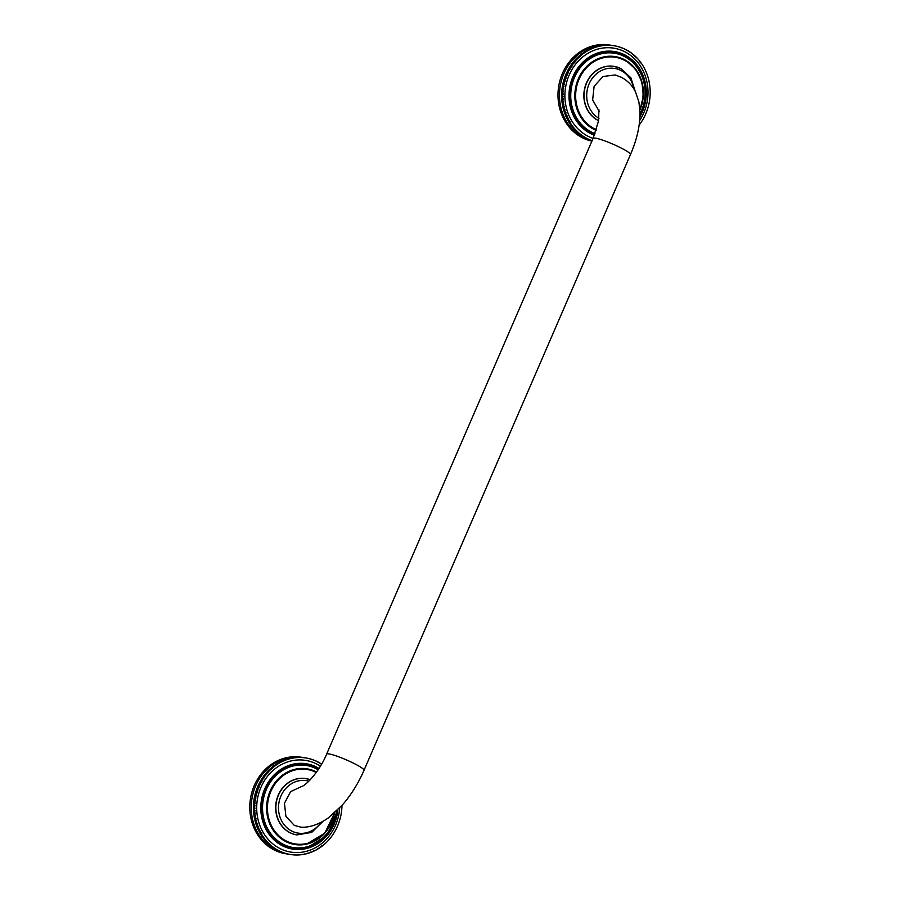 <?xml version="1.0" encoding="UTF-8"?>
<svg xmlns="http://www.w3.org/2000/svg" width="900" height="900" viewBox="0 0 900 900"><rect width="100%" height="100%" fill="white"/><g stroke="black" fill="none" stroke-linecap="round" stroke-linejoin="round"><path stroke-width="1.35" d="M296.775 834.885A28.519 25.425 -80.9 0 1 296.674 834.863A28.519 25.425 -80.9 0 1 289.924 832.669A28.519 25.425 -80.9 0 1 276.919 798.817A28.519 25.425 -80.9 0 1 305.651 778.545A28.519 25.425 -80.9 0 1 305.752 778.567M310.714 852.109L311.355 852.21L310.522 852.525A48.881 43.594 99.1 0 1 309.892 852.75L309.049 853.031A48.881 43.594 99.1 0 1 308.407 853.234L307.564 853.481A48.881 43.594 99.1 0 1 306.923 853.661L306.067 853.875A48.881 43.594 99.1 0 1 305.415 854.021L304.56 854.212A48.881 43.594 99.1 0 1 303.907 854.336L303.041 854.482A48.881 43.594 99.1 0 1 302.389 854.584L301.522 854.707A48.881 43.594 99.1 0 1 300.87 854.775L299.993 854.865A48.881 43.594 99.1 0 1 299.351 854.91L298.474 854.955A48.881 43.594 99.1 0 1 297.821 854.989L296.944 855A48.881 43.594 99.1 0 1 296.291 855L295.425 854.977A48.881 43.594 99.1 0 1 294.772 854.955L293.895 854.899A48.881 43.594 99.1 0 1 293.254 854.854L292.387 854.764A48.881 43.594 99.1 0 1 291.735 854.685L290.869 854.561L291.735 854.685M289.777 854.393A48.881 43.594 -80.9 0 1 289.463 854.336A48.881 43.594 -80.9 0 1 289.136 854.291L290.228 854.46A48.881 43.594 99.1 0 0 290.554 854.516A48.881 43.594 99.1 0 0 290.869 854.561M290.228 854.46L289.373 854.314A48.881 43.594 99.1 0 1 288.731 854.179L287.887 853.999A48.881 43.594 99.1 0 1 287.257 853.841L286.414 853.616A48.881 43.594 99.1 0 1 285.784 853.447L284.951 853.189A48.881 43.594 99.1 0 1 284.321 852.986L283.5 852.705A48.881 43.594 99.1 0 1 282.892 852.48L282.071 852.154A48.881 43.594 99.1 0 1 281.464 851.906L280.665 851.558A48.881 43.594 99.1 0 1 280.069 851.288L279.281 850.905A48.881 43.594 99.1 0 1 278.696 850.601L277.909 850.196A48.881 43.594 99.1 0 1 277.335 849.87L276.57 849.431A48.881 43.594 99.1 0 1 276.007 849.082L275.265 848.61A48.881 43.594 99.1 0 1 274.714 848.25L273.983 847.744A48.881 43.594 99.1 0 1 273.442 847.361L272.722 846.821A48.881 43.594 99.1 0 1 272.194 846.416L271.496 845.854A48.881 43.594 99.1 0 1 270.99 845.426L270.304 844.841A48.881 43.594 99.1 0 1 269.809 844.391L269.156 843.773A48.881 43.594 99.1 0 1 268.673 843.311L268.031 842.67A48.881 43.594 99.1 0 1 267.559 842.186L266.94 841.511A48.881 43.594 99.1 0 1 266.49 841.005L265.894 840.319A48.881 43.594 99.1 0 1 265.466 839.79L264.892 839.081A48.881 43.594 99.1 0 1 264.476 838.541L263.925 837.799A48.881 43.594 99.1 0 1 263.52 837.248L263.002 836.482A48.881 43.594 99.1 0 1 262.62 835.909L262.114 835.133A48.881 43.594 99.1 0 1 261.754 834.548L261.281 833.749A48.881 43.594 99.1 0 1 260.933 833.141L260.483 832.32A48.881 43.594 99.1 0 1 260.156 831.701L259.74 830.869A48.881 43.594 99.1 0 1 259.436 830.239L259.043 829.384A48.881 43.594 99.1 0 1 258.75 828.742L258.39 827.876A48.881 43.594 99.1 0 1 258.12 827.224L257.782 826.335A48.881 43.594 99.1 0 1 257.535 825.671L257.231 824.771A48.881 43.594 99.1 0 1 257.006 824.096L256.725 823.185A48.881 43.594 99.1 0 1 256.523 822.499L256.275 821.576A48.881 43.594 99.1 0 1 256.095 820.89L255.87 819.956A48.881 43.594 99.1 0 1 255.713 819.259L255.521 818.314A48.881 43.594 99.1 0 1 255.386 817.605L255.218 816.66A48.881 43.594 99.1 0 1 255.105 815.951L254.97 814.995A48.881 43.594 99.1 0 1 254.88 814.275L254.779 813.308A48.881 43.594 99.1 0 1 254.711 812.587L254.632 811.62A48.881 43.594 99.1 0 1 254.588 810.9L254.554 809.933A48.881 43.594 99.1 0 1 254.531 809.201L254.509 808.234A48.881 43.594 99.1 0 1 254.52 807.502L254.531 806.524A48.881 43.594 99.1 0 1 254.554 805.804L254.61 804.825A48.881 43.594 99.1 0 1 254.655 804.105L254.734 803.126A48.881 43.594 99.1 0 1 254.801 802.406L254.914 801.428A48.881 43.594 99.1 0 1 255.004 800.707L255.139 799.74A48.881 43.594 99.1 0 1 255.251 799.02L255.42 798.053A48.881 43.594 99.1 0 1 255.555 797.344L255.757 796.387A48.881 43.594 99.1 0 1 255.915 795.679L256.151 794.722A48.881 43.594 99.1 0 1 256.331 794.014L256.59 793.08A48.881 43.594 99.1 0 1 256.793 792.383L257.074 791.449A48.881 43.594 99.1 0 1 257.299 790.751L257.614 789.829A48.881 43.594 99.1 0 1 257.861 789.154L258.199 788.242A48.881 43.594 99.1 0 1 258.469 787.567L258.84 786.668A48.881 43.594 99.1 0 1 259.132 786.004L259.526 785.126A48.881 43.594 99.1 0 1 259.83 784.474L260.257 783.607A48.881 43.594 99.1 0 1 260.584 782.966L261.045 782.111A48.881 43.594 99.1 0 1 261.382 781.481L261.866 780.649A48.881 43.594 99.1 0 1 262.226 780.03L262.733 779.209A48.881 43.594 99.1 0 1 263.115 778.613L263.644 777.814A48.881 43.594 99.1 0 1 264.049 777.229L264.6 776.452A48.881 43.594 99.1 0 1 265.016 775.879L265.601 775.114A48.881 43.594 99.1 0 1 266.029 774.562L266.636 773.831A48.881 43.594 99.1 0 1 267.086 773.291L267.705 772.571A48.881 43.594 99.1 0 1 268.178 772.054L268.819 771.367A48.881 43.594 99.1 0 1 269.303 770.861L269.966 770.197A48.881 43.594 99.1 0 1 270.461 769.714L271.148 769.072A48.881 43.594 99.1 0 1 271.665 768.611L272.363 767.992A48.881 43.594 99.1 0 1 272.891 767.554L273.611 766.957A48.881 43.594 99.1 0 1 274.151 766.541L274.882 765.979A48.881 43.594 99.1 0 1 275.434 765.574L276.188 765.045A48.881 43.594 99.1 0 1 276.75 764.663L277.515 764.156A48.881 43.594 99.1 0 1 278.089 763.796L278.876 763.324A48.881 43.594 99.1 0 1 279.461 762.986L280.249 762.548A48.881 43.594 99.1 0 1 280.845 762.221L281.655 761.816A48.881 43.594 99.1 0 1 282.262 761.524L283.084 761.141A48.881 43.594 99.1 0 1 283.691 760.871L284.524 760.523A48.881 43.594 99.1 0 1 285.142 760.275L285.975 759.96A48.881 43.594 99.1 0 1 286.605 759.735L287.449 759.454A48.881 43.594 99.1 0 1 288.079 759.251L288.934 759.004A48.881 43.594 99.1 0 1 289.575 758.824L290.43 758.61A48.881 43.594 99.1 0 1 291.071 758.452L291.938 758.273A48.881 43.594 99.1 0 1 292.579 758.149L293.456 757.991A48.881 43.594 99.1 0 1 294.098 757.901L294.975 757.778A48.881 43.594 99.1 0 1 295.627 757.699L296.494 757.62A48.881 43.594 99.1 0 1 297.146 757.575L298.024 757.519A48.881 43.594 99.1 0 1 298.676 757.496L299.554 757.485A48.881 43.594 99.1 0 1 300.195 757.485L301.072 757.496A48.881 43.594 99.1 0 1 301.725 757.53L302.591 757.586A48.881 43.594 99.1 0 1 303.244 757.631L304.11 757.721A48.881 43.594 99.1 0 1 304.751 757.8L305.618 757.913A48.881 43.594 99.1 0 1 305.944 757.969A48.881 43.594 99.1 0 1 306.259 758.014L307.125 758.171A48.881 43.594 99.1 0 1 307.755 758.295L308.61 758.486A48.881 43.594 99.1 0 1 309.24 758.644L310.084 758.857A48.881 43.594 99.1 0 1 310.714 759.038L311.546 759.296A48.881 43.594 99.1 0 1 312.165 759.488L312.998 759.78A48.881 43.594 99.1 0 1 313.605 760.005L314.426 760.32A48.881 43.594 99.1 0 1 315.022 760.579L315.832 760.928A48.881 43.594 99.1 0 1 316.429 761.197L317.216 761.58A48.881 43.594 99.1 0 1 317.801 761.873L318.577 762.289A48.881 43.594 99.1 0 1 319.151 762.615L319.916 763.054A48.881 43.594 99.1 0 1 320.479 763.391L321.233 763.875A48.881 43.594 99.1 0 1 321.615 764.123M341.73 805.691L341.966 805.95A48.881 43.594 99.1 0 1 341.933 806.681L341.887 807.66A48.881 43.594 99.1 0 1 341.843 808.38L341.764 809.359A48.881 43.594 99.1 0 1 341.696 810.079L341.584 811.058A48.881 43.594 99.1 0 1 341.494 811.778L341.359 812.745A48.881 43.594 99.1 0 1 341.235 813.465L341.066 814.421A48.881 43.594 99.1 0 1 340.931 815.141L340.74 816.097A48.881 43.594 99.1 0 1 340.571 816.806L340.346 817.762A48.881 43.594 99.1 0 1 340.166 818.46L339.907 819.405A48.881 43.594 99.1 0 1 339.705 820.102L339.424 821.036A48.881 43.594 99.1 0 1 339.199 821.722L338.884 822.645A48.881 43.594 99.1 0 1 338.636 823.331L338.287 824.242A48.881 43.594 99.1 0 1 338.029 824.918L337.657 825.806A48.881 43.594 99.1 0 1 337.365 826.47L336.971 827.359A48.881 43.594 99.1 0 1 336.656 828.011L336.229 828.877A48.881 43.594 99.1 0 1 335.902 829.519L335.452 830.374A48.881 43.594 99.1 0 1 335.104 831.004L334.631 831.836A48.881 43.594 99.1 0 1 334.26 832.455L333.765 833.265A48.881 43.594 99.1 0 1 333.371 833.873L332.843 834.671A48.881 43.594 99.1 0 1 332.449 835.256L331.897 836.033A48.881 43.594 99.1 0 1 331.47 836.606L330.896 837.36A48.881 43.594 99.1 0 1 330.457 837.923L329.861 838.654A48.881 43.594 99.1 0 1 329.411 839.194L328.793 839.903A48.881 43.594 99.1 0 1 328.32 840.431L327.679 841.117A48.881 43.594 99.1 0 1 327.195 841.624L326.531 842.288A48.881 43.594 99.1 0 1 326.025 842.771L325.35 843.413A48.881 43.594 99.1 0 1 324.832 843.874L324.135 844.481A48.881 43.594 99.1 0 1 323.606 844.931L322.886 845.516A48.881 43.594 99.1 0 1 322.346 845.944L321.615 846.506A48.881 43.594 99.1 0 1 321.064 846.911L320.31 847.44A48.881 43.594 99.1 0 1 319.748 847.822L318.971 848.329A48.881 43.594 99.1 0 1 318.397 848.689L317.621 849.161A48.881 43.594 99.1 0 1 317.036 849.499L316.238 849.938A48.881 43.594 99.1 0 1 315.641 850.252L314.843 850.669A48.881 43.594 99.1 0 1 314.235 850.961L313.414 851.344A48.881 43.594 99.1 0 1 312.806 851.614L311.974 851.962A48.881 43.594 99.1 0 1 311.355 852.21M312.165 851.512L312.806 851.614M313.605 850.86L314.235 850.961M315.022 850.163L315.641 850.252M316.418 849.398L317.036 849.499M317.79 848.587L318.397 848.689M319.129 847.721L319.748 847.822M320.445 846.81L321.064 846.911M321.739 845.854L322.346 845.944M320.569 763.762L321.233 763.875M319.241 762.941L319.916 763.054M317.891 762.176L318.577 762.289M316.519 761.467L317.216 761.58M315.113 760.815L315.832 760.928M313.684 760.207L314.426 760.32M312.244 759.656L312.998 759.78M310.77 759.173L311.546 759.296M309.296 758.734L310.084 758.857M307.789 758.363L308.61 758.486M306.27 758.036L307.125 758.171M305.618 757.913L304.526 757.744A48.881 43.594 -80.9 0 1 304.853 757.789A48.881 43.594 -80.9 0 1 305.168 757.845M302.974 757.586L303.019 757.541A48.881 43.594 -80.9 0 1 303.66 757.62L304.751 757.8M303.019 757.541L304.11 757.721M301.421 757.485L301.5 757.406A48.881 43.594 -80.9 0 1 302.152 757.462L303.244 757.631M301.5 757.406L302.591 757.586M299.88 757.429L299.981 757.327A48.881 43.594 -80.9 0 1 300.634 757.35L301.725 757.53M299.981 757.327L301.072 757.496M298.339 757.44L298.451 757.305A48.881 43.594 -80.9 0 1 299.104 757.305L300.195 757.485M298.451 757.305L299.554 757.485M296.786 757.519L296.933 757.35A48.881 43.594 -80.9 0 1 297.585 757.327L298.676 757.496M296.933 757.35L298.024 757.519M295.245 757.643L295.402 757.451A48.881 43.594 -80.9 0 1 296.055 757.395L297.146 757.575M295.402 757.451L296.494 757.62M293.715 757.834L293.884 757.609A48.881 43.594 -80.9 0 1 294.536 757.53L295.627 757.699M293.884 757.609L294.975 757.778M292.185 758.081L292.365 757.822A48.881 43.594 -80.9 0 1 293.006 757.721L294.098 757.901M292.365 757.822L293.456 757.991M290.655 758.396L290.846 758.104A48.881 43.594 -80.9 0 1 291.488 757.969L292.579 758.149M290.846 758.104L291.938 758.273M289.147 758.756L289.339 758.43A48.881 43.594 -80.9 0 1 289.98 758.284L291.071 758.452M289.339 758.43L290.43 758.61M287.651 759.184L287.843 758.824A48.881 43.594 -80.9 0 1 288.484 758.655L289.575 758.824M287.843 758.824L288.934 759.004M286.155 759.668L286.358 759.274A48.881 43.594 -80.9 0 1 286.988 759.071L288.079 759.251M286.358 759.274L287.449 759.454M284.692 760.196L284.884 759.78A48.881 43.594 -80.9 0 1 285.514 759.555L286.605 759.735M284.884 759.78L285.975 759.96M283.23 760.793L283.433 760.342A48.881 43.594 -80.9 0 1 284.051 760.095L285.142 760.275M283.433 760.342L284.524 760.523M281.801 761.445L281.981 760.961A48.881 43.594 -80.9 0 1 282.6 760.691L283.691 760.871M281.981 760.961L283.084 761.141M280.384 762.154L280.564 761.636A48.881 43.594 -80.9 0 1 281.171 761.344L282.262 761.524M280.564 761.636L281.655 761.816M278.989 762.908L279.157 762.367A48.881 43.594 -80.9 0 1 279.754 762.053L280.845 762.221M279.157 762.367L280.249 762.548M277.616 763.717L277.785 763.155A48.881 43.594 -80.9 0 1 278.37 762.806L279.461 762.986M277.785 763.155L278.876 763.324M276.266 764.584L276.424 763.988A48.881 43.594 -80.9 0 1 276.998 763.616L278.089 763.796M276.424 763.988L277.515 764.156M274.95 765.495L275.096 764.865A48.881 43.594 -80.9 0 1 275.659 764.482L276.75 764.663M275.096 764.865L276.188 765.045M273.668 766.462L273.791 765.81A48.881 43.594 -80.9 0 1 274.343 765.394L275.434 765.574M273.791 765.81L274.882 765.979M272.273 768.679L271.181 768.51L271.271 767.824A48.881 43.594 -80.9 0 1 271.8 767.374L272.891 767.554L272.509 766.789A48.881 43.594 -80.9 0 1 273.06 766.361L274.151 766.541M272.509 766.789L273.611 766.957M271.271 767.824L272.363 767.992M271.08 769.759L269.989 769.59L270.056 768.904A48.881 43.594 -80.9 0 1 270.562 768.431L271.665 768.611M270.562 768.431L271.181 768.51M270.056 768.904L271.148 769.072M269.921 770.884L268.875 770.029A48.881 43.594 -80.9 0 1 269.37 769.534L270.461 769.714M269.37 769.534L269.989 769.59M268.875 770.029L269.966 770.197M268.796 772.054L267.727 771.188A48.881 43.594 -80.9 0 1 268.211 770.692L269.303 770.861M268.211 770.692L268.83 770.715M267.727 771.188L268.819 771.367M267.705 773.269L266.614 772.403A48.881 43.594 -80.9 0 1 267.086 771.885L268.178 772.054M267.086 771.885L267.705 771.885M266.614 772.403L267.705 772.571M266.648 774.518L265.545 773.651A48.881 43.594 -80.9 0 1 265.995 773.111L267.086 773.291M265.995 773.111L266.614 773.089M265.545 773.651L266.636 773.831M265.635 775.8L264.51 774.945A48.881 43.594 -80.9 0 1 264.938 774.394L266.029 774.562M264.938 774.394L265.556 774.337M264.51 774.945L265.601 775.114M264.668 777.127L263.509 776.273A48.881 43.594 -80.9 0 1 263.925 775.699L265.016 775.879M263.925 775.699L264.544 775.631M263.509 776.273L264.6 776.452M263.734 778.489L262.553 777.645A48.881 43.594 -80.9 0 1 262.957 777.049L264.049 777.229M262.957 777.049L263.576 776.959M262.553 777.645L263.644 777.814M262.845 779.884L261.641 779.04A48.881 43.594 -80.9 0 1 262.024 778.433L263.115 778.613M262.024 778.433L262.642 778.32M261.641 779.04L262.733 779.209M261.99 781.312L260.775 780.469A48.881 43.594 -80.9 0 1 261.135 779.861L262.226 780.03M261.135 779.861L261.754 779.715M260.775 780.469L261.866 780.649M261.191 782.775L259.954 781.931A48.881 43.594 -80.9 0 1 260.291 781.312L261.382 781.481M260.291 781.312L260.899 781.144M259.954 781.931L261.045 782.111M260.426 784.26L259.166 783.428A48.881 43.594 -80.9 0 1 259.493 782.786L260.584 782.966M259.493 782.786L260.1 782.595M259.166 783.428L260.257 783.607M259.718 785.768L258.435 784.946A48.881 43.594 -80.9 0 1 258.739 784.294L259.83 784.474M258.739 784.294L259.335 784.08M258.435 784.946L259.526 785.126M259.054 787.309L257.749 786.499A48.881 43.594 -80.9 0 1 258.041 785.835L259.132 786.004M258.041 785.835L258.626 785.599M257.749 786.499L258.84 786.668M258.435 788.873L257.108 788.062A48.881 43.594 -80.9 0 1 257.377 787.399L258.469 787.567M257.771 786.544A47.25 42.142 99.1 0 0 257.411 787.376L257.963 787.14M257.108 788.062L258.199 788.242M257.861 790.459L256.523 789.66A48.881 43.594 -80.9 0 1 256.77 788.974L257.861 789.154M257.119 788.096A47.25 42.142 99.1 0 0 256.793 788.974L257.344 788.692M256.523 789.66L257.614 789.829M257.344 792.056L255.982 791.269A48.881 43.594 -80.9 0 1 256.207 790.582L257.299 790.751M256.523 789.671A47.25 42.142 99.1 0 0 256.207 790.582L256.77 790.279M254.959 808.695L253.417 808.054A48.881 43.594 -80.9 0 1 253.429 807.334A47.25 42.142 99.1 0 1 255.982 791.258L257.074 791.449M256.871 793.676L255.499 792.9A48.881 43.594 -80.9 0 1 255.701 792.202L256.793 792.383M255.499 792.9L256.59 793.08M256.455 795.308L255.049 794.554A48.881 43.594 -80.9 0 1 255.24 793.845L256.331 794.014M255.049 794.554L256.151 794.722M256.084 796.961L254.666 796.207A48.881 43.594 -80.9 0 1 254.824 795.499L255.915 795.679M254.666 796.207L255.757 796.387M255.769 798.615L254.329 797.884A48.881 43.594 -80.9 0 1 254.464 797.164L255.555 797.344M254.329 797.884L255.42 798.053M255.499 800.28L254.047 799.56A48.881 43.594 -80.9 0 1 254.16 798.851L255.251 799.02M254.047 799.56L255.139 799.74M255.285 801.956L253.811 801.259A48.881 43.594 -80.9 0 1 253.912 800.528L255.004 800.707M253.811 801.259L254.914 801.428M255.127 803.644L253.643 802.957A48.881 43.594 -80.9 0 1 253.71 802.226L254.801 802.406M253.643 802.957L254.734 803.126M255.015 805.32L253.507 804.656A48.881 43.594 -80.9 0 1 253.564 803.925L254.655 804.105M253.507 804.656L254.61 804.825M254.959 807.008L253.44 806.355A48.881 43.594 -80.9 0 1 253.463 805.624L254.554 805.804M253.44 806.355L254.531 806.524M253.868 806.839L253.429 807.334L254.52 807.502M253.417 808.054L254.509 808.234M255.004 810.371L253.451 809.752A48.881 43.594 -80.9 0 1 253.44 809.033L254.531 809.201M253.429 808.065A47.25 42.142 99.1 0 0 253.44 809.021L253.868 808.515M253.519 810.697A47.25 42.142 99.1 0 1 253.474 809.764L254.554 809.933M255.105 812.048L253.541 811.451A48.881 43.594 -80.9 0 1 253.496 810.731L254.588 810.9M253.541 811.451L254.632 811.62M255.263 813.712L253.688 813.139A48.881 43.594 -80.9 0 1 253.62 812.419L254.711 812.587M253.688 813.139L254.779 813.308M255.465 815.377L253.879 814.815A48.881 43.594 -80.9 0 1 253.789 814.095L254.88 814.275M253.879 814.815L254.97 814.995M255.735 817.031L254.126 816.48A48.881 43.594 -80.9 0 1 254.014 815.771L255.105 815.951M254.014 815.771L254.374 815.197M254.126 816.48L255.218 816.66M256.039 818.663L254.43 818.145A48.881 43.594 -80.9 0 1 254.295 817.436L255.386 817.605M254.295 817.436L254.632 816.851M254.43 818.145L255.521 818.314M256.399 820.283L254.779 819.788A48.881 43.594 -80.9 0 1 254.621 819.079L255.713 819.259M254.621 819.079L254.947 818.482M254.779 819.788L255.87 819.956M256.815 821.88L255.172 821.408A48.881 43.594 -80.9 0 1 255.004 820.721L256.095 820.89M255.004 820.721L255.308 820.102M255.172 821.408L256.275 821.576M257.276 823.466L255.634 823.016A48.881 43.594 -80.9 0 1 255.431 822.33L256.523 822.499M255.431 822.33L255.724 821.711M255.634 823.016L256.725 823.185M257.794 825.03L256.14 824.602A48.881 43.594 -80.9 0 1 255.915 823.928L257.006 824.096M255.915 823.928L256.185 823.298M256.14 824.602L257.231 824.771M258.356 826.571L256.691 826.166A48.881 43.594 -80.9 0 1 256.444 825.491L257.535 825.671M256.444 825.491L256.702 824.861M256.691 826.166L257.782 826.335M258.964 828.09L257.299 827.696A48.881 43.594 -80.9 0 1 257.029 827.044L258.12 827.224M257.029 827.044L257.265 826.403M257.299 827.696L258.39 827.876M259.627 829.575L257.951 829.215A48.881 43.594 -80.9 0 1 257.659 828.574L258.75 828.742M257.659 828.574L257.873 827.91M257.951 829.215L259.043 829.384M260.336 831.038L258.649 830.7A48.881 43.594 -80.9 0 1 258.345 830.07L259.436 830.239M258.345 830.07L258.536 829.406M258.649 830.7L259.74 830.869M261.09 832.466L259.391 832.151A48.881 43.594 -80.9 0 1 259.065 831.533L260.156 831.701M259.065 831.533L259.245 830.857M259.391 832.151L260.483 832.32M261.877 833.861L260.19 833.569A48.881 43.594 -80.9 0 1 259.841 832.972L260.933 833.141M259.841 832.972L259.999 832.298M260.19 833.569L261.281 833.749M262.114 835.133L261.023 834.964A48.881 43.594 -80.9 0 1 260.662 834.367L261.754 834.548M260.662 834.367L260.786 833.692M263.002 836.482L261.911 836.314A48.881 43.594 -80.9 0 1 261.529 835.74L262.62 835.909M261.529 835.74L261.63 835.054A47.25 42.142 99.1 0 0 261.63 835.076M263.925 837.799L262.834 837.63A48.881 43.594 -80.9 0 1 262.429 837.067L263.52 837.248M262.429 837.067L262.519 836.404M264.892 839.081L263.801 838.901A48.881 43.594 -80.9 0 1 263.385 838.361L264.476 838.541M263.385 838.361L263.441 837.731M265.894 840.319L264.803 840.139A48.881 43.594 -80.9 0 1 264.375 839.621L265.466 839.79M264.375 839.621L264.409 839.002M266.94 841.511L265.849 841.342A48.881 43.594 -80.9 0 1 265.399 840.836L266.49 841.005M265.399 840.836L265.421 840.24M268.031 842.67L266.94 842.49A48.881 43.594 -80.9 0 1 266.468 842.006L267.559 842.186M266.468 842.006L266.468 841.444M269.156 843.773L268.054 843.604A48.881 43.594 -80.9 0 1 267.57 843.131L268.673 843.311M270.304 844.841L269.213 844.661A48.881 43.594 -80.9 0 1 268.718 844.222L269.809 844.391M271.496 845.854L270.405 845.685A48.881 43.594 -80.9 0 1 269.899 845.258L270.99 845.426M272.722 846.821L271.631 846.653A48.881 43.594 -80.9 0 1 271.102 846.248L272.194 846.416M273.983 847.744L272.891 847.564A48.881 43.594 -80.9 0 1 272.351 847.181L273.442 847.361M275.265 848.61L274.174 848.441A48.881 43.594 -80.9 0 1 273.623 848.07L274.714 848.25M276.57 849.431L275.479 849.251A48.881 43.594 -80.9 0 1 274.916 848.914L276.007 849.082M277.909 850.196L276.817 850.016A48.881 43.594 -80.9 0 1 276.244 849.701L277.335 849.87M279.281 850.905L278.19 850.725A48.881 43.594 -80.9 0 1 277.605 850.433L278.696 850.601M280.665 851.558L279.574 851.377A48.881 43.594 -80.9 0 1 278.977 851.107L280.069 851.288M282.071 852.154L280.98 851.985A48.881 43.594 -80.9 0 1 280.373 851.738L281.464 851.906M283.5 852.705L282.409 852.525A48.881 43.594 -80.9 0 1 281.801 852.3L282.892 852.48M284.951 853.189L283.849 853.02A48.881 43.594 -80.9 0 1 283.23 852.817L284.321 852.986M286.414 853.616L285.311 853.447A48.881 43.594 -80.9 0 1 284.692 853.268L285.784 853.447M287.887 853.999L286.796 853.819A48.881 43.594 -80.9 0 1 286.155 853.673L287.257 853.841M289.373 854.314L288.281 854.134A48.881 43.594 -80.9 0 1 287.64 854.01L288.731 854.179M292.433 854.719L293.254 854.854M293.974 854.831L294.772 854.955M295.526 854.876L296.291 855M297.067 854.865L297.821 854.989M298.609 854.798L299.351 854.91M300.15 854.663L300.87 854.775M301.691 854.471L302.389 854.584M303.221 854.224L303.907 854.336M304.74 853.92L305.415 854.021M306.259 853.549L306.923 853.661M307.755 853.121L308.407 853.234M309.24 852.649L309.892 852.75M261.675 779.231A47.25 42.142 99.1 0 0 261.304 779.816M260.809 780.626A47.25 42.142 99.1 0 0 260.426 781.268M259.976 782.066A47.25 42.142 99.1 0 0 259.594 782.752M259.189 783.529A47.25 42.142 99.1 0 0 258.817 784.271M258.457 785.025A47.25 42.142 99.1 0 0 258.097 785.812M253.575 811.474A47.25 42.142 99.1 0 0 253.654 812.374M253.732 813.173A47.25 42.142 99.1 0 0 253.834 814.039M253.946 814.871A47.25 42.142 99.1 0 0 254.07 815.692M254.216 816.548A47.25 42.142 99.1 0 0 254.362 817.324M254.542 818.212A47.25 42.142 99.1 0 0 254.7 818.944M254.914 819.866A47.25 42.142 99.1 0 0 255.094 820.541M255.352 821.509A47.25 42.142 99.1 0 0 255.532 822.116M255.836 823.117A47.25 42.142 99.1 0 0 256.028 823.68M303.84 757.654A48.881 43.594 99.1 0 0 302.67 757.44A48.881 43.594 99.1 0 0 253.406 792.202A48.881 43.594 99.1 0 0 275.704 850.23A48.881 43.594 -80.9 0 0 287.28 853.999A48.881 43.594 -80.9 0 0 288.461 854.168M287.28 853.999L285.817 853.762A48.881 43.594 -80.9 0 1 274.252 850.005A48.881 43.594 99.1 0 1 251.955 791.977A48.881 43.594 99.1 0 1 301.207 757.215L302.67 757.44M301.748 786.465L290.632 791.64L284.468 803.239L285.885 816.322L294.255 825.356L300.577 827.1C306.529 827.741 316.519 826.144 328.275 817.942L342.202 805.163C350.989 795.116 358.267 783.495 364.016 770.288A20.374 2.542 -156.6 0 0 354.42 763.65A20.374 2.542 -156.6 0 0 326.632 754.11C320.197 770.332 306.169 785.543 301.545 786.544M598.916 109.8L598.601 120.724L593.1 138.341A20.374 2.542 -156.6 0 1 620.887 147.881A20.374 2.542 -156.6 0 1 630.484 154.519C636.795 139.984 639.979 126.112 640.046 112.916L638.91 101.97L635.49 91.89C632.419 85.556 627.683 80.674 621.281 77.254L615.173 74.948L602.955 76.511L594.113 86.344L592.627 100.001L599.186 111.274M598.613 120.701A28.519 25.425 -80.9 0 1 598.129 120.454A28.519 25.425 -80.9 0 1 585.113 86.614A28.519 25.425 -80.9 0 1 613.845 66.33A28.519 25.425 -80.9 0 1 613.957 66.352M592.279 140.22L591.705 140.49A48.881 43.594 99.1 0 1 591.086 140.265L590.276 139.95A48.881 43.594 99.1 0 1 589.669 139.691L588.87 139.343A48.881 43.594 99.1 0 1 588.274 139.072L587.475 138.69A48.881 43.594 99.1 0 1 586.89 138.398L586.114 137.981A48.881 43.594 99.1 0 1 585.54 137.655L584.775 137.216A48.881 43.594 99.1 0 1 584.212 136.868L583.459 136.395A48.881 43.594 99.1 0 1 582.908 136.035L582.176 135.529A48.881 43.594 99.1 0 1 581.636 135.146L580.928 134.618A48.881 43.594 99.1 0 1 580.399 134.201L579.701 133.65A48.881 43.594 99.1 0 1 579.184 133.211L578.509 132.626A48.881 43.594 99.1 0 1 578.014 132.176L577.35 131.569A48.881 43.594 99.1 0 1 576.866 131.096L576.236 130.455A48.881 43.594 99.1 0 1 575.764 129.971L575.145 129.308A48.881 43.594 99.1 0 1 574.695 128.801L574.099 128.104A48.881 43.594 99.1 0 1 573.66 127.586L573.086 126.866A48.881 43.594 99.1 0 1 572.67 126.326L572.13 125.595A48.881 43.594 99.1 0 1 571.725 125.032L571.196 124.279A48.881 43.594 99.1 0 1 570.814 123.705L570.319 122.918A48.881 43.594 99.1 0 1 569.959 122.332L569.475 121.534A48.881 43.594 99.1 0 1 569.137 120.926L568.688 120.116A48.881 43.594 99.1 0 1 568.361 119.498L567.945 118.654A48.881 43.594 99.1 0 1 567.63 118.024L567.236 117.169A48.881 43.594 99.1 0 1 566.955 116.528L566.584 115.661A48.881 43.594 99.1 0 1 566.325 115.009L565.988 114.12A48.881 43.594 99.1 0 1 565.74 113.456L565.425 112.556A48.881 43.594 99.1 0 1 565.211 111.881L564.93 110.97A48.881 43.594 99.1 0 1 564.727 110.295L564.469 109.373A48.881 43.594 99.1 0 1 564.289 108.675L564.064 107.741A48.881 43.594 99.1 0 1 563.918 107.044L563.715 106.099A48.881 43.594 99.1 0 1 563.58 105.401L563.423 104.445A48.881 43.594 99.1 0 1 563.31 103.736L563.175 102.78A48.881 43.594 99.1 0 1 563.085 102.06L562.984 101.104A48.881 43.594 99.1 0 1 562.916 100.384L562.837 99.416A48.881 43.594 99.1 0 1 562.793 98.685L562.748 97.718A48.881 43.594 99.1 0 1 562.725 96.986L562.714 96.019A48.881 43.594 99.1 0 1 562.714 95.288L562.736 94.32A48.881 43.594 99.1 0 1 562.759 93.589L562.804 92.61A48.881 43.594 99.1 0 1 562.849 91.89L562.928 90.911A48.881 43.594 99.1 0 1 563.006 90.191L563.108 89.212A48.881 43.594 99.1 0 1 563.197 88.492L563.344 87.525A48.881 43.594 99.1 0 1 563.456 86.805L563.625 85.849A48.881 43.594 99.1 0 1 563.76 85.129L563.962 84.172A48.881 43.594 99.1 0 1 564.12 83.464L564.345 82.508A48.881 43.594 99.1 0 1 564.525 81.81L564.784 80.865A48.881 43.594 99.1 0 1 564.986 80.168L565.279 79.234A48.881 43.594 99.1 0 1 565.504 78.547L565.819 77.625A48.881 43.594 99.1 0 1 566.066 76.939L566.404 76.028A48.881 43.594 99.1 0 1 566.674 75.353L567.045 74.464A48.881 43.594 99.1 0 1 567.326 73.8L567.731 72.911A48.881 43.594 99.1 0 1 568.035 72.259L568.462 71.392A48.881 43.594 99.1 0 1 568.789 70.751L569.239 69.896A48.881 43.594 99.1 0 1 569.587 69.266L570.071 68.434A48.881 43.594 99.1 0 1 570.431 67.815L570.938 67.005A48.881 43.594 99.1 0 1 571.32 66.398L571.849 65.599A48.881 43.594 99.1 0 1 572.254 65.014L572.805 64.237A48.881 43.594 99.1 0 1 573.221 63.664L573.795 62.91A48.881 43.594 99.1 0 1 574.234 62.348L574.83 61.616A48.881 43.594 99.1 0 1 575.291 61.076L575.91 60.367A48.881 43.594 99.1 0 1 576.383 59.839L577.024 59.152A48.881 43.594 99.1 0 1 577.508 58.646L578.171 57.983A48.881 43.594 99.1 0 1 578.666 57.499L579.352 56.858A48.881 43.594 99.1 0 1 579.859 56.396L580.556 55.777A48.881 43.594 99.1 0 1 581.085 55.339L581.805 54.754A48.881 43.594 99.1 0 1 582.345 54.326L583.087 53.764A48.881 43.594 99.1 0 1 583.639 53.359L584.393 52.83A48.881 43.594 99.1 0 1 584.955 52.447L585.72 51.941A48.881 43.594 99.1 0 1 586.294 51.581L587.081 51.109A48.881 43.594 99.1 0 1 587.666 50.771L588.454 50.333A48.881 43.594 99.1 0 1 589.05 50.017L589.86 49.601A48.881 43.594 99.1 0 1 590.467 49.309L591.278 48.926A48.881 43.594 99.1 0 1 591.896 48.656L592.717 48.307A48.881 43.594 99.1 0 1 593.336 48.06L594.18 47.745A48.881 43.594 99.1 0 1 594.81 47.52L595.654 47.239A48.881 43.594 99.1 0 1 596.284 47.036L597.139 46.789A48.881 43.594 99.1 0 1 597.78 46.609L598.635 46.395A48.881 43.594 99.1 0 1 599.276 46.249L600.143 46.057A48.881 43.594 99.1 0 1 600.784 45.934L601.65 45.788A48.881 43.594 99.1 0 1 602.303 45.686L603.169 45.562A48.881 43.594 99.1 0 1 603.821 45.495L604.699 45.405A48.881 43.594 99.1 0 1 605.351 45.36L606.229 45.315A48.881 43.594 99.1 0 1 606.881 45.281L607.748 45.27A48.881 43.594 99.1 0 1 608.4 45.27L609.278 45.292A48.881 43.594 99.1 0 1 609.93 45.315L610.796 45.371A48.881 43.594 99.1 0 1 611.449 45.416L612.315 45.506A48.881 43.594 99.1 0 1 612.956 45.585L613.822 45.709A48.881 43.594 99.1 0 1 614.137 45.754A48.881 43.594 99.1 0 1 614.464 45.81L615.319 45.956A48.881 43.594 99.1 0 1 615.96 46.091L616.815 46.271A48.881 43.594 99.1 0 1 617.445 46.429L618.289 46.654A48.881 43.594 99.1 0 1 618.919 46.822L619.751 47.081A48.881 43.594 99.1 0 1 620.37 47.284L621.191 47.565A48.881 43.594 99.1 0 1 621.81 47.79L622.62 48.116A48.881 43.594 99.1 0 1 623.227 48.364L624.026 48.712A48.881 43.594 99.1 0 1 624.623 48.983L625.421 49.365A48.881 43.594 99.1 0 1 626.006 49.669L626.783 50.074A48.881 43.594 99.1 0 1 627.356 50.4L628.121 50.839A48.881 43.594 99.1 0 1 628.684 51.188L629.438 51.66A48.881 43.594 99.1 0 1 629.989 52.02L630.72 52.526A48.881 43.594 99.1 0 1 631.26 52.909L631.969 53.449A48.881 43.594 99.1 0 1 632.498 53.854L633.195 54.416A48.881 43.594 99.1 0 1 633.712 54.844L634.387 55.429A48.881 43.594 99.1 0 1 634.883 55.879L635.546 56.498A48.881 43.594 99.1 0 1 636.03 56.959L636.671 57.6A48.881 43.594 99.1 0 1 637.133 58.084L637.751 58.759A48.881 43.594 99.1 0 1 638.201 59.265L638.798 59.951A48.881 43.594 99.1 0 1 639.236 60.48L639.81 61.189A48.881 43.594 99.1 0 1 640.226 61.729L640.778 62.471A48.881 43.594 99.1 0 1 641.171 63.023L641.7 63.788A48.881 43.594 99.1 0 1 642.082 64.361L642.577 65.138A48.881 43.594 99.1 0 1 642.938 65.722L643.421 66.521A48.881 43.594 99.1 0 1 643.759 67.129L644.209 67.95A48.881 43.594 99.1 0 1 644.535 68.569L644.962 69.401A48.881 43.594 99.1 0 1 645.266 70.031L645.66 70.886A48.881 43.594 99.1 0 1 645.941 71.528L646.312 72.394A48.881 43.594 99.1 0 1 646.571 73.046L646.909 73.935A48.881 43.594 99.1 0 1 647.156 74.599L647.471 75.499A48.881 43.594 99.1 0 1 647.685 76.174L647.966 77.085A48.881 43.594 99.1 0 1 648.169 77.771L648.428 78.694A48.881 43.594 99.1 0 1 648.607 79.38L648.832 80.314A48.881 43.594 99.1 0 1 648.979 81.011L649.181 81.956A48.881 43.594 99.1 0 1 649.316 82.665L649.474 83.61A48.881 43.594 99.1 0 1 649.586 84.319L649.721 85.275A48.881 43.594 99.1 0 1 649.811 85.995L649.924 86.962A48.881 43.594 99.1 0 1 649.98 87.683L650.059 88.65A48.881 43.594 99.1 0 1 650.104 89.37L650.149 90.337A48.881 43.594 99.1 0 1 650.171 91.069L650.183 92.036A48.881 43.594 99.1 0 1 650.183 92.767L650.16 93.746A48.881 43.594 99.1 0 1 650.137 94.466L650.092 95.445A48.881 43.594 99.1 0 1 650.048 96.165L649.969 97.144A48.881 43.594 99.1 0 1 649.901 97.864L649.789 98.843A48.881 43.594 99.1 0 1 649.699 99.562L649.553 100.53A48.881 43.594 99.1 0 1 649.44 101.25L649.271 102.218A48.881 43.594 99.1 0 1 649.136 102.926L648.934 103.883A48.881 43.594 99.1 0 1 648.776 104.591L648.551 105.547A48.881 43.594 99.1 0 1 648.371 106.256L648.113 107.19A48.881 43.594 99.1 0 1 647.91 107.888L647.617 108.821A48.881 43.594 99.1 0 1 647.393 109.519L647.077 110.441A48.881 43.594 99.1 0 1 646.83 111.116L646.492 112.028A48.881 43.594 99.1 0 1 646.222 112.703L645.851 113.603A48.881 43.594 99.1 0 1 645.57 114.266L645.165 115.144A48.881 43.594 99.1 0 1 644.861 115.796L644.434 116.663A48.881 43.594 99.1 0 1 644.107 117.304L643.658 118.159A48.881 43.594 99.1 0 1 643.309 118.789L642.825 119.621A48.881 43.594 99.1 0 1 642.465 120.24L641.959 121.061A48.881 43.594 99.1 0 1 641.576 121.657L641.048 122.456A48.881 43.594 99.1 0 1 640.643 123.041L640.091 123.817A48.881 43.594 99.1 0 1 639.675 124.391L639.248 124.448M641.092 63.686L641.7 63.788M640.159 62.37L640.778 62.471M639.191 61.087L639.81 61.189M638.179 59.85L638.798 59.951M637.133 58.657L637.751 58.759M636.041 57.499L636.671 57.6M634.916 56.396L635.546 56.498M633.758 55.328L634.387 55.429M632.554 54.315L633.195 54.416M631.327 53.348L631.969 53.449M630.056 52.425L630.72 52.526M628.762 51.547L629.438 51.66M627.446 50.738L628.121 50.839M626.096 49.973L626.783 50.074M624.712 49.252L625.421 49.365M623.317 48.6L624.026 48.712M621.889 47.992L622.62 48.116M620.438 47.453L621.191 47.565M618.975 46.958L619.751 47.081M617.49 46.519L618.289 46.654M615.994 46.148L616.815 46.271M614.475 45.821L615.319 45.956M612.709 45.54L612.731 45.529A48.881 43.594 -80.9 0 1 613.046 45.585A48.881 43.594 -80.9 0 1 613.373 45.63M612.731 45.529L613.822 45.709M611.168 45.383L611.224 45.337A48.881 43.594 -80.9 0 1 611.865 45.405L612.956 45.585M611.224 45.337L612.315 45.506M609.626 45.27L609.705 45.191A48.881 43.594 -80.9 0 1 610.357 45.248L611.449 45.416M609.705 45.191L610.796 45.371M608.085 45.225L608.186 45.113A48.881 43.594 -80.9 0 1 608.839 45.146L609.93 45.315M608.186 45.113L609.278 45.292M606.533 45.236L606.656 45.101A48.881 43.594 -80.9 0 1 607.309 45.101L608.4 45.27M606.656 45.101L607.748 45.27M604.991 45.304L605.137 45.135A48.881 43.594 -80.9 0 1 605.779 45.113L606.881 45.281M605.137 45.135L606.229 45.315M603.45 45.428L603.607 45.236A48.881 43.594 -80.9 0 1 604.26 45.18L605.351 45.36M603.607 45.236L604.699 45.405M601.909 45.619L602.077 45.394A48.881 43.594 -80.9 0 1 602.73 45.315L603.821 45.495M602.077 45.394L603.169 45.562M600.379 45.866L600.559 45.608A48.881 43.594 -80.9 0 1 601.211 45.506L602.303 45.686M600.559 45.608L601.65 45.788M598.86 46.181L599.051 45.889A48.881 43.594 -80.9 0 1 599.692 45.765L600.784 45.934M599.051 45.889L600.143 46.057M597.352 46.541L597.544 46.226A48.881 43.594 -80.9 0 1 598.185 46.069L599.276 46.249M597.544 46.226L598.635 46.395M595.845 46.969L596.048 46.609A48.881 43.594 -80.9 0 1 596.678 46.44L597.78 46.609M596.048 46.609L597.139 46.789M594.36 47.453L594.562 47.059A48.881 43.594 -80.9 0 1 595.192 46.867L596.284 47.036M594.562 47.059L595.654 47.239M592.886 47.992L593.089 47.576A48.881 43.594 -80.9 0 1 593.719 47.351L594.81 47.52M593.089 47.576L594.18 47.745M591.435 48.589L591.626 48.139A48.881 43.594 -80.9 0 1 592.245 47.891L593.336 48.06M591.626 48.139L592.717 48.307M589.995 49.23L590.186 48.758A48.881 43.594 -80.9 0 1 590.805 48.488L591.896 48.656M590.186 48.758L591.278 48.926M588.577 49.939L588.769 49.432A48.881 43.594 -80.9 0 1 589.376 49.129L590.467 49.309M588.769 49.432L589.86 49.601M587.194 50.693L587.363 50.152A48.881 43.594 -80.9 0 1 587.959 49.837L589.05 50.017M587.363 50.152L588.454 50.333M585.821 51.502L585.979 50.94A48.881 43.594 -80.9 0 1 586.575 50.602L587.666 50.771M585.979 50.94L587.081 51.109M584.471 52.369L584.629 51.773A48.881 43.594 -80.9 0 1 585.202 51.413L586.294 51.581M584.629 51.773L585.72 51.941M583.155 53.28L583.301 52.661A48.881 43.594 -80.9 0 1 583.864 52.267L584.955 52.447M583.301 52.661L584.393 52.83M581.861 54.248L581.996 53.595A48.881 43.594 -80.9 0 1 582.548 53.19L583.639 53.359M581.996 53.595L583.087 53.764M580.477 56.464L579.386 56.295L579.465 55.609A48.881 43.594 -80.9 0 1 579.994 55.159L581.085 55.339L580.714 54.574A48.881 43.594 -80.9 0 1 581.254 54.146L582.345 54.326M580.714 54.574L581.805 54.754M579.465 55.609L580.556 55.777M579.285 57.555L578.25 56.689A48.881 43.594 -80.9 0 1 578.768 56.216L579.859 56.396M578.768 56.216L579.386 56.295M578.25 56.689L579.352 56.858M578.126 58.68L577.069 57.814A48.881 43.594 -80.9 0 1 577.575 57.33L578.666 57.499M577.575 57.33L578.194 57.375M577.069 57.814L578.171 57.983M577.001 59.839L575.921 58.984A48.881 43.594 -80.9 0 1 576.416 58.477L577.508 58.646M576.416 58.477L577.024 58.5M575.921 58.984L577.024 59.152M575.91 61.054L574.819 60.188A48.881 43.594 -80.9 0 1 575.291 59.67L576.383 59.839M575.291 59.67L575.899 59.67M574.819 60.188L575.91 60.367M574.852 62.303L573.739 61.447A48.881 43.594 -80.9 0 1 574.2 60.907L575.291 61.076M574.2 60.907L574.819 60.885M573.739 61.447L574.83 61.616M573.84 63.596L572.704 62.73A48.881 43.594 -80.9 0 1 573.142 62.179L574.234 62.348M573.142 62.179L573.761 62.134M572.704 62.73L573.795 62.91M572.861 64.924L571.714 64.058A48.881 43.594 -80.9 0 1 572.13 63.495L573.221 63.664M572.13 63.495L572.749 63.416M571.714 64.058L572.805 64.237M571.939 66.285L570.757 65.43A48.881 43.594 -80.9 0 1 571.163 64.845L572.254 65.014M571.163 64.845L571.77 64.744M570.757 65.43L571.849 65.599M571.039 67.68L569.846 66.825A48.881 43.594 -80.9 0 1 570.229 66.229L571.32 66.398M570.229 66.229L570.836 66.105M569.846 66.825L570.938 67.005M570.195 69.109L568.98 68.265A48.881 43.594 -80.9 0 1 569.34 67.646L570.431 67.815M569.34 67.646L569.947 67.5M568.98 68.265L570.071 68.434M569.385 70.56L568.148 69.727A48.881 43.594 -80.9 0 1 568.496 69.097L569.587 69.266M568.496 69.097L569.104 68.929M568.148 69.727L569.239 69.896M568.631 72.045L567.371 71.212A48.881 43.594 -80.9 0 1 567.697 70.571L568.789 70.751M567.697 70.571L568.294 70.391M567.371 71.212L568.462 71.392M567.923 73.564L566.64 72.742A48.881 43.594 -80.9 0 1 566.944 72.09L568.035 72.259M566.944 72.09L567.54 71.876M566.64 72.742L567.731 72.911M567.259 75.094L565.954 74.284A48.881 43.594 -80.9 0 1 566.235 73.62L567.326 73.8M566.235 73.62L566.831 73.384M565.954 74.284L567.045 74.464M566.64 76.657L565.312 75.859A48.881 43.594 -80.9 0 1 565.582 75.184L566.674 75.353M565.582 75.184L566.156 74.925M566.066 78.244L564.727 77.445A48.881 43.594 -80.9 0 1 564.975 76.77A47.25 42.142 99.1 0 1 565.324 75.881L566.404 76.028M565.549 76.489L564.975 76.77L566.066 76.939M565.549 79.841L564.188 79.065A48.881 43.594 -80.9 0 1 564.413 78.367A47.25 42.142 99.1 0 1 564.727 77.456L565.819 77.625M564.975 78.064L564.413 78.367L565.504 78.547M564.188 79.065L565.279 79.234M565.076 81.461L563.692 80.696A48.881 43.594 -80.9 0 1 563.895 79.987L564.986 80.168M563.895 79.987L564.457 79.672M563.692 80.696L564.784 80.865M564.66 83.093L563.254 82.339A48.881 43.594 -80.9 0 1 563.434 81.63L564.525 81.81M563.254 82.339L564.345 82.508M564.289 84.746L562.871 83.992A48.881 43.594 -80.9 0 1 563.029 83.284L564.12 83.464M562.871 83.992L563.962 84.172M563.974 86.4L562.534 85.669A48.881 43.594 -80.9 0 1 562.669 84.96L563.76 85.129M562.534 85.669L563.625 85.849M563.704 88.076L562.252 87.356A48.881 43.594 -80.9 0 1 562.365 86.636L563.456 86.805M562.252 87.356L563.344 87.525M563.49 89.741L562.016 89.044A48.881 43.594 -80.9 0 1 562.106 88.324L563.197 88.492M562.016 89.044L563.108 89.212M563.332 91.429L561.836 90.742A48.881 43.594 -80.9 0 1 561.915 90.011L563.006 90.191M561.836 90.742L562.928 90.911M563.22 93.116L561.712 92.441A48.881 43.594 -80.9 0 1 561.757 91.71L562.849 91.89M561.712 92.441L562.804 92.61M563.164 94.793L561.645 94.14A48.881 43.594 -80.9 0 1 561.668 93.42L562.759 93.589M561.645 94.14L562.736 94.32M563.164 96.48L561.623 95.839A48.881 43.594 -80.9 0 1 561.623 95.119L562.714 95.288M564.188 79.054A47.25 42.142 99.1 0 0 561.623 95.13L562.072 94.624M563.209 98.156L561.656 97.538A48.881 43.594 -80.9 0 1 561.634 96.817A47.25 42.142 99.1 0 1 561.623 95.85L562.714 96.019M562.072 96.311L561.634 96.817L562.725 96.986M563.31 99.832L561.746 99.236A48.881 43.594 -80.9 0 1 561.701 98.516A47.25 42.142 99.1 0 1 561.679 97.56L562.748 97.718M562.118 97.987L561.701 98.516L562.793 98.685M561.746 99.236L562.837 99.416M563.467 101.509L561.881 100.924A48.881 43.594 -80.9 0 1 561.825 100.204L562.916 100.384M561.78 99.259A47.25 42.142 99.1 0 0 561.847 100.159L562.219 99.664M561.881 100.924L562.984 101.104M563.67 103.163L562.084 102.6A48.881 43.594 -80.9 0 1 561.994 101.891L563.085 102.06M561.994 101.891L562.376 101.329M562.084 102.6L563.175 102.78M563.929 104.816L562.331 104.276A48.881 43.594 -80.9 0 1 562.219 103.567L563.31 103.736M562.219 103.567L562.579 102.994M562.331 104.276L563.423 104.445M564.244 106.448L562.624 105.93A48.881 43.594 -80.9 0 1 562.489 105.221L563.58 105.401M562.489 105.221L562.837 104.636M562.624 105.93L563.715 106.099M564.604 108.067L562.972 107.573A48.881 43.594 -80.9 0 1 562.826 106.875L563.918 107.044M562.826 106.875L563.153 106.279M562.972 107.573L564.064 107.741M565.02 109.676L563.377 109.192A48.881 43.594 -80.9 0 1 563.197 108.506L564.289 108.675M563.197 108.506L563.512 107.899M563.377 109.192L564.469 109.373M565.481 111.251L563.839 110.801A48.881 43.594 -80.9 0 1 563.636 110.115L564.727 110.295M563.636 110.115L563.929 109.496M563.839 110.801L564.93 110.97M565.999 112.815L564.334 112.388A48.881 43.594 -80.9 0 1 564.12 111.712L565.211 111.881M564.12 111.712L564.39 111.082M564.334 112.388L565.425 112.556M566.561 114.356L564.896 113.951A48.881 43.594 -80.9 0 1 564.649 113.288L565.74 113.456M564.649 113.288L564.908 112.646M564.896 113.951L565.988 114.12M567.169 115.875L565.493 115.492A48.881 43.594 -80.9 0 1 565.234 114.829L566.325 115.009M565.234 114.829L565.47 114.188M565.493 115.492L566.584 115.661M567.832 117.36L566.145 117A48.881 43.594 -80.9 0 1 565.864 116.359L566.955 116.528M565.864 116.359L566.077 115.706M566.145 117L567.236 117.169M568.53 118.823L566.854 118.485A48.881 43.594 -80.9 0 1 566.539 117.855L567.63 118.024M566.539 117.855L566.741 117.191M566.854 118.485L567.945 118.654M569.284 120.251L567.596 119.936A48.881 43.594 -80.9 0 1 567.27 119.317L568.361 119.498M567.27 119.317L567.439 118.654M567.596 119.936L568.688 120.116M570.082 121.657L568.384 121.354A48.881 43.594 -80.9 0 1 568.046 120.758L569.137 120.926M568.046 120.758L568.192 120.082M568.384 121.354L569.475 121.534M570.319 122.918L569.227 122.749A48.881 43.594 -80.9 0 1 568.868 122.164L569.959 122.332M568.868 122.164L568.991 121.478M571.196 124.279L570.105 124.099A48.881 43.594 -80.9 0 1 569.722 123.525L570.814 123.705M569.722 123.525L569.835 122.839A47.25 42.142 99.1 0 0 569.835 122.861M572.13 125.595L571.028 125.415A48.881 43.594 -80.9 0 1 570.634 124.864L571.725 125.032M570.634 124.864L570.712 124.2M573.086 126.866L571.995 126.698A48.881 43.594 -80.9 0 1 571.579 126.157L572.67 126.326M571.579 126.157L571.646 125.516M574.099 128.104L573.007 127.935A48.881 43.594 -80.9 0 1 572.569 127.406L573.66 127.586M572.569 127.406L572.614 126.788M575.145 129.308L574.054 129.127A48.881 43.594 -80.9 0 1 573.604 128.621L574.695 128.801M573.604 128.621L573.626 128.025M576.236 130.455L575.134 130.286A48.881 43.594 -80.9 0 1 574.673 129.791L575.764 129.971M574.673 129.791L574.673 129.229M577.35 131.569L576.259 131.389A48.881 43.594 -80.9 0 1 575.775 130.928L576.866 131.096M578.509 132.626L577.418 132.457A48.881 43.594 -80.9 0 1 576.923 132.007L578.014 132.176M579.701 133.65L578.61 133.47A48.881 43.594 -80.9 0 1 578.092 133.043L579.184 133.211M580.928 134.618L579.836 134.438A48.881 43.594 -80.9 0 1 579.308 134.032L580.399 134.201M582.176 135.529L581.085 135.36A48.881 43.594 -80.9 0 1 580.545 134.966L581.636 135.146M583.459 136.395L582.367 136.226A48.881 43.594 -80.9 0 1 581.816 135.855L582.908 136.035M584.775 137.216L583.684 137.036A48.881 43.594 -80.9 0 1 583.121 136.699L584.212 136.868M586.114 137.981L585.023 137.801A48.881 43.594 -80.9 0 1 584.449 137.486L585.54 137.655M587.475 138.69L586.384 138.51A48.881 43.594 -80.9 0 1 585.799 138.218L586.89 138.398M588.87 139.343L587.779 139.174A48.881 43.594 -80.9 0 1 587.183 138.892L588.274 139.072M590.276 139.95L589.185 139.77A48.881 43.594 -80.9 0 1 588.577 139.523L589.669 139.691M591.705 140.49L590.614 140.321A48.881 43.594 -80.9 0 1 589.995 140.085L591.086 140.265M592.031 140.794A48.881 43.594 -80.9 0 1 591.435 140.602L592.076 140.704M569.88 67.016A47.25 42.142 99.1 0 0 569.498 67.601M569.002 68.422A47.25 42.142 99.1 0 0 568.631 69.064M568.181 69.851A47.25 42.142 99.1 0 0 567.799 70.549M567.394 71.314A47.25 42.142 99.1 0 0 567.023 72.056M566.663 72.81A47.25 42.142 99.1 0 0 566.291 73.597M565.965 74.34A47.25 42.142 99.1 0 0 565.616 75.161M561.938 100.969A47.25 42.142 99.1 0 0 562.039 101.824M562.151 102.656A47.25 42.142 99.1 0 0 562.275 103.478M562.41 104.332A47.25 42.142 99.1 0 0 562.556 105.109M562.736 106.009A47.25 42.142 99.1 0 0 562.894 106.729M563.119 107.651A47.25 42.142 99.1 0 0 563.288 108.326M563.558 109.294A47.25 42.142 99.1 0 0 563.738 109.913M564.041 110.903A47.25 42.142 99.1 0 0 564.221 111.465M612.045 45.439A48.881 43.594 99.1 0 0 610.864 45.236A48.881 43.594 99.1 0 0 561.611 79.999A48.881 43.594 99.1 0 0 583.909 138.015A48.881 43.594 -80.9 0 0 591.93 141.041M591.885 141.142A48.881 43.594 -80.9 0 1 582.457 137.79A48.881 43.594 99.1 0 1 560.16 79.763A48.881 43.594 99.1 0 1 609.413 45L610.864 45.236M305.651 778.545L310.264 779.738A28.519 25.425 99.1 0 0 305.865 778.579A28.519 25.425 99.1 0 0 277.132 798.863A28.519 25.425 99.1 0 0 290.137 832.702A28.519 25.425 99.1 0 0 296.887 834.896L296.674 834.863M334.136 813.262A37.699 33.615 -80.9 0 1 286.301 841.028A37.699 33.615 -80.9 0 1 270.877 791.359A37.699 33.615 -80.9 0 1 316.012 772.38A37.699 33.615 -80.9 0 1 316.226 772.492M334.53 812.914A38.34 34.189 -80.9 0 1 306.473 844.155A38.34 34.189 -80.9 0 1 285.806 841.579A38.34 34.189 -80.9 0 1 270.124 791.055A38.34 34.189 -80.9 0 1 316.024 771.761A38.34 34.189 -80.9 0 1 316.553 772.031M318.127 769.77A41.546 37.057 -80.9 0 0 316.08 768.634A41.546 37.057 99.1 0 0 266.332 789.559A41.546 37.057 99.1 0 0 283.331 844.312A41.546 37.057 -80.9 0 0 336.465 811.125M337.522 810.113A42.581 37.98 -80.9 0 1 282.926 845.246A42.581 37.98 -80.9 0 1 265.5 789.131A42.581 37.98 -80.9 0 1 316.485 767.7A42.581 37.98 -80.9 0 1 318.69 768.915M305.73 848.7L327.532 834.986L337.916 809.707A43.223 38.554 -80.9 0 1 305.73 848.7A43.223 38.554 -80.9 0 1 282.431 845.798A43.223 38.554 -80.9 0 1 264.746 788.839A43.223 38.554 -80.9 0 1 316.496 767.07A43.223 38.554 -80.9 0 1 318.555 768.206A43.223 38.554 -80.9 0 1 318.983 768.465L318.555 768.206M339.683 807.908A46.44 41.411 -80.9 0 1 279.945 848.531A46.44 41.411 99.1 0 1 260.944 787.331A46.44 41.411 99.1 0 1 316.541 763.954A46.44 41.411 -80.9 0 1 320.4 766.192M308.835 781.178A26.561 23.681 99.1 0 0 280.08 798.221A26.561 23.681 99.1 0 0 291.78 831.06A26.561 23.681 99.1 0 0 320.996 822.409M633.814 88.875A26.561 23.681 99.1 0 0 620.921 70.481A26.561 23.681 99.1 0 0 589.376 83.272A26.561 23.681 99.1 0 0 598.972 118.305M620.82 68.558A28.519 25.425 99.1 0 0 614.07 66.364A28.519 25.425 99.1 0 0 585.337 86.647A28.519 25.425 99.1 0 0 598.342 120.499A28.519 25.425 99.1 0 0 598.624 120.634M596.351 129.679A37.699 33.615 -80.9 0 1 594.506 128.812A37.699 33.615 -80.9 0 1 579.082 79.144A37.699 33.615 -80.9 0 1 624.217 60.165A37.699 33.615 -80.9 0 1 639.9 109.226M596.137 130.343A38.34 34.189 -80.9 0 1 594.011 129.364A38.34 34.189 -80.9 0 1 578.329 78.851A38.34 34.189 -80.9 0 1 624.229 59.546A38.34 34.189 -80.9 0 1 626.051 60.547A38.34 34.189 -80.9 0 1 639.945 109.98M640.046 113.794A41.546 37.057 -80.9 0 0 624.274 56.43A41.546 37.057 99.1 0 0 574.526 77.344A41.546 37.057 99.1 0 0 591.536 132.097A41.546 37.057 -80.9 0 0 594.99 133.616M594.63 134.572A42.581 37.98 -80.9 0 1 591.12 133.043A42.581 37.98 -80.9 0 1 573.705 76.927A42.581 37.98 -80.9 0 1 624.69 55.485A42.581 37.98 -80.9 0 1 640.012 115.841M594.383 135.225A43.223 38.554 -80.9 0 1 590.625 133.582A43.223 38.554 -80.9 0 1 572.94 76.624A43.223 38.554 -80.9 0 1 624.69 54.866A43.223 38.554 -80.9 0 1 626.76 55.991A43.223 38.554 -80.9 0 1 639.979 116.595M593.077 138.386A46.44 41.411 -80.9 0 1 588.15 136.316A46.44 41.411 99.1 0 1 569.149 75.127A46.44 41.411 99.1 0 1 624.746 51.739A46.44 41.411 -80.9 0 1 639.72 120.431M334.564 812.88L324.765 833.209L306.473 844.155M304.853 757.789L305.944 757.969M289.463 854.336L290.554 854.516M296.887 834.896L311.715 832.399L323.01 821.317M593.1 138.341L326.632 754.11M635.22 91.35L630.877 77.805L620.933 68.602L613.845 66.33M626.051 60.547L635.873 69.469L641.914 81.9L643.342 96.086L639.945 110.036M626.76 55.991L638.584 67.106L645.289 82.688L645.784 100.159L639.979 116.651M613.046 45.585L614.137 45.754M630.484 154.519L364.016 770.288"/></g></svg>
